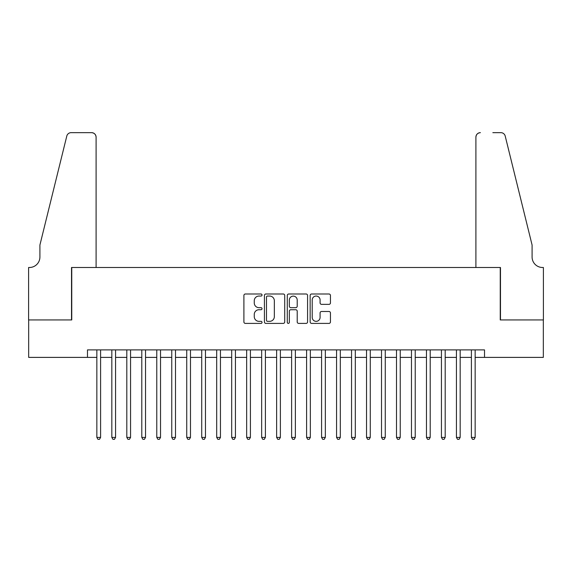 <?xml version="1.0" encoding="UTF-8"?>
<svg xmlns="http://www.w3.org/2000/svg" width="572" height="572" viewBox="0 0 572 572"><rect width="100%" height="100%" fill="white"/><g stroke="black" fill="none" stroke-linecap="round" stroke-linejoin="round"><path stroke-width="0.86" d="M262.026 295.023A1.03 1.03 0 0 0 260.996 293.994L245.374 293.994A1.473 1.473 0 0 0 243.901 295.459L243.901 321.936A1.473 1.473 0 0 0 245.374 323.402L260.996 323.402A1.03 1.03 0 0 0 262.026 322.372A1.03 1.03 0 0 0 260.996 321.342L258.98 321.342A4.705 4.705 0 0 1 254.268 316.638L254.268 314.436A4.705 4.705 0 0 1 258.98 309.731L260.996 309.731A1.03 1.03 0 0 0 262.026 308.701A1.03 1.03 0 0 0 260.996 307.672L258.98 307.672A4.705 4.705 0 0 1 254.268 302.96L254.268 300.758A4.705 4.705 0 0 1 258.98 296.053L260.996 296.053A1.03 1.03 0 0 0 262.026 295.023M328.979 304.361A1.473 1.473 0 0 0 330.452 302.888L330.452 295.459A1.473 1.473 0 0 0 328.979 293.994L311.626 293.994A1.473 1.473 0 0 0 310.153 295.459L310.153 321.936A1.473 1.473 0 0 0 311.626 323.402L328.979 323.402A1.473 1.473 0 0 0 330.452 321.936L330.452 312.963A1.473 1.473 0 0 0 328.979 311.49L321.55 311.49A1.473 1.473 0 0 0 320.084 312.963L320.084 317.41A3.932 3.932 0 0 1 316.152 321.342A3.932 3.932 0 0 1 312.212 317.41L312.212 299.985A3.932 3.932 0 0 1 316.152 296.053A3.932 3.932 0 0 1 320.084 299.985L320.084 302.888A1.473 1.473 0 0 0 321.55 304.361L328.979 304.361M87.48 357.393L28.671 357.393L28.671 319.934L71.75 319.934L71.75 267.496L500.25 267.496L500.25 319.934L543.328 319.934L543.328 357.393L484.52 357.393L484.52 349.9L87.48 349.9L87.48 357.393L96.847 357.393M284.713 295.459A1.473 1.473 0 0 0 283.24 293.994L265.887 293.994A1.473 1.473 0 0 0 264.421 295.459L264.421 321.936A1.473 1.473 0 0 0 265.887 323.402L283.24 323.402A1.473 1.473 0 0 0 284.713 321.936L284.713 295.459M288.76 293.994L306.113 293.994A1.473 1.473 0 0 1 307.579 295.459L307.579 321.936A1.473 1.473 0 0 1 306.113 323.402L298.684 323.402A1.473 1.473 0 0 1 297.211 321.936L297.211 311.197A1.473 1.473 0 0 0 295.745 309.731L290.819 309.731A1.473 1.473 0 0 0 289.346 311.197L289.346 322.372A1.03 1.03 0 0 1 288.317 323.402A1.03 1.03 0 0 1 287.287 322.372L287.287 295.459A1.473 1.473 0 0 1 288.76 293.994M100.593 357.393L111.826 357.393M115.573 357.393L126.812 357.393M130.559 357.393L141.792 357.393M145.538 357.393L156.778 357.393M160.525 357.393L171.757 357.393M175.504 357.393L186.744 357.393M190.483 357.393L201.723 357.393M205.47 357.393L216.702 357.393M220.449 357.393L231.689 357.393M235.435 357.393L246.668 357.393M250.414 357.393L261.654 357.393M265.401 357.393L276.633 357.393M280.38 357.393L291.62 357.393M295.367 357.393L306.599 357.393M310.346 357.393L321.586 357.393M325.332 357.393L336.565 357.393M340.311 357.393L351.551 357.393M355.298 357.393L366.53 357.393M370.277 357.393L381.517 357.393M385.256 357.393L396.496 357.393M400.243 357.393L411.475 357.393M415.222 357.393L426.462 357.393M430.208 357.393L441.441 357.393M445.188 357.393L456.427 357.393M460.174 357.393L471.407 357.393M475.153 357.393L484.52 357.393M267.51 296.053A1.03 1.03 0 0 0 266.481 297.082L266.481 320.32A1.03 1.03 0 0 0 267.51 321.342L269.641 321.342A4.705 4.705 0 0 0 274.345 316.638L274.345 300.758A4.705 4.705 0 0 0 269.641 296.053L267.51 296.053M297.211 300.057A3.932 3.932 0 0 0 293.279 296.124A3.932 3.932 0 0 0 289.346 300.057L289.346 306.199A1.473 1.473 0 0 0 290.819 307.672L295.745 307.672A1.473 1.473 0 0 0 297.211 306.199L297.211 300.057M100.593 349.9L100.593 437.401L96.847 437.401L96.847 349.9M100.593 437.401L99.471 439.346L97.969 439.346L96.847 437.401M96.096 267.496L96.096 137.151A4.497 4.497 0 0 0 91.599 132.654L71.15 132.654A4.497 4.497 0 0 0 66.788 136.072L39.911 245.023L39.911 257.007A10.489 10.489 0 0 1 29.422 267.496L28.6 267.496L28.6 319.934L71.521 319.934L71.521 267.496L96.096 267.496L96.096 137.151C95.81 134.434 94.316 132.94 91.599 132.654L79.165 132.654M66.788 136.072C67.932 133.605 67.932 133.605 66.788 136.072C67.932 133.605 67.932 133.605 66.788 136.072M39.911 257.007A10.489 10.489 0 0 1 29.422 267.496M475.904 267.496L475.904 137.151L475.904 267.496L500.479 267.496L500.479 319.934L543.4 319.934L543.4 267.496L542.578 267.496A10.489 10.489 0 0 1 532.089 257.007A10.489 10.489 0 0 0 542.578 267.496M523.845 211.619L505.212 136.072L532.089 245.023L532.089 257.007M492.835 132.654L500.85 132.654A4.497 4.497 0 0 1 505.212 136.072C504.068 133.605 504.068 133.605 505.212 136.072C504.068 133.605 504.068 133.605 505.212 136.072M480.401 132.654A4.497 4.497 0 0 0 475.904 137.151C476.19 134.434 477.684 132.94 480.401 132.654M115.573 349.9L115.573 437.401L111.826 437.401L111.826 349.9M115.573 437.401L114.45 439.346L112.949 439.346L111.826 437.401M130.559 349.9L130.559 437.401L126.812 437.401L126.812 349.9M130.559 437.401L129.429 439.346L127.935 439.346L126.812 437.401M145.538 349.9L145.538 437.401L141.792 437.401L141.792 349.9M145.538 437.401L144.416 439.346L142.914 439.346L141.792 437.401M160.525 349.9L160.525 437.401L156.778 437.401L156.778 349.9M160.525 437.401L159.395 439.346L157.901 439.346L156.778 437.401M175.504 349.9L175.504 437.401L171.757 437.401L171.757 349.9M175.504 437.401L174.381 439.346L172.88 439.346L171.757 437.401M190.483 349.9L190.483 437.401L186.744 437.401L186.744 349.9M190.483 437.401L189.361 439.346L187.866 439.346L186.744 437.401M205.47 349.9L205.47 437.401L201.723 437.401L201.723 349.9M205.47 437.401L204.347 439.346L202.845 439.346L201.723 437.401M220.449 349.9L220.449 437.401L216.702 437.401L216.702 349.9M220.449 437.401L219.326 439.346L217.832 439.346L216.702 437.401M235.435 349.9L235.435 437.401L231.689 437.401L231.689 349.9M235.435 437.401L234.313 439.346L232.811 439.346L231.689 437.401M250.414 349.9L250.414 437.401L246.668 437.401L246.668 349.9M250.414 437.401L249.292 439.346L247.798 439.346L246.668 437.401M265.401 349.9L265.401 437.401L261.654 437.401L261.654 349.9M265.401 437.401L264.278 439.346L262.777 439.346L261.654 437.401M280.38 349.9L280.38 437.401L276.633 437.401L276.633 349.9M280.38 437.401L279.258 439.346L277.756 439.346L276.633 437.401M295.367 349.9L295.367 437.401L291.62 437.401L291.62 349.9M295.367 437.401L294.244 439.346L292.742 439.346L291.62 437.401M310.346 349.9L310.346 437.401L306.599 437.401L306.599 349.9M310.346 437.401L309.223 439.346L307.722 439.346L306.599 437.401M325.332 349.9L325.332 437.401L321.586 437.401L321.586 349.9M325.332 437.401L324.202 439.346L322.708 439.346L321.586 437.401M340.311 349.9L340.311 437.401L336.565 437.401L336.565 349.9M340.311 437.401L339.189 439.346L337.687 439.346L336.565 437.401M355.298 349.9L355.298 437.401L351.551 437.401L351.551 349.9M355.298 437.401L354.168 439.346L352.674 439.346L351.551 437.401M370.277 349.9L370.277 437.401L366.53 437.401L366.53 349.9M370.277 437.401L369.154 439.346L367.653 439.346L366.53 437.401M385.256 349.9L385.256 437.401L381.517 437.401L381.517 349.9M385.256 437.401L384.134 439.346L382.639 439.346L381.517 437.401M400.243 349.9L400.243 437.401L396.496 437.401L396.496 349.9M400.243 437.401L399.12 439.346L397.619 439.346L396.496 437.401M415.222 349.9L415.222 437.401L411.475 437.401L411.475 349.9M415.222 437.401L414.099 439.346L412.605 439.346L411.475 437.401M430.208 349.9L430.208 437.401L426.462 437.401L426.462 349.9M430.208 437.401L429.086 439.346L427.584 439.346L426.462 437.401M445.188 349.9L445.188 437.401L441.441 437.401L441.441 349.9M445.188 437.401L444.065 439.346L442.571 439.346L441.441 437.401M460.174 349.9L460.174 437.401L456.427 437.401L456.427 349.9M460.174 437.401L459.051 439.346L457.55 439.346L456.427 437.401M475.153 349.9L475.153 437.401L471.407 437.401L471.407 349.9M475.153 437.401L474.031 439.346L472.529 439.346L471.407 437.401"/></g></svg>
